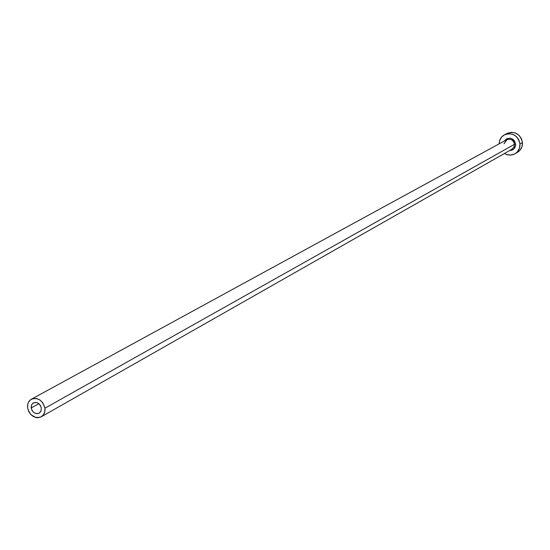 <?xml version="1.0" encoding="UTF-8"?>
<svg xmlns="http://www.w3.org/2000/svg" width="550" height="550" viewBox="0 0 550 550"><rect width="100%" height="100%" fill="white"/><g stroke="black" fill="none" stroke-linecap="round" stroke-linejoin="round"><path stroke-width="0.82" d="M41.326 408.134L40.948 411.125L39.139 413.167C35.234 414.342 32.587 412.603 31.199 407.949L38.864 403.7L31.199 407.949L31.632 404.828L32.821 403.288L35.502 402.38L37.503 402.848L39.311 404.099L40.652 405.955L41.326 408.134L40.886 411.263L39.689 412.796L37.977 413.607L35.014 413.229L33.213 411.971L31.872 410.121L31.144 407.048L31.763 404.573L33.413 402.889C37.318 401.748 39.951 403.494 41.326 408.134M511.534 149.449L513.817 147.379L514.491 144.299L515.618 144.121C515.487 148.184 513.452 150.349 509.513 150.624L512.318 150.054L514.181 148.617L515.598 145.344L515.618 144.121L514.491 144.299C513.363 139.961 510.757 138.442 506.674 139.755L31.439 399.183M44.949 408.196L514.491 144.299L44.949 408.196C45.32 412.129 44.083 415.002 41.229 416.817C34.526 418.853 29.982 415.876 27.596 407.887C27.211 403.893 28.49 400.998 31.412 399.19C38.094 397.258 42.604 400.256 44.949 408.196L42.769 402.772L40.013 400.049L36.685 398.551L33.302 398.496L30.367 399.898L28.332 402.531L27.761 404.195L27.596 407.887L28.744 411.599L31.041 414.776L35.826 417.512L37.538 417.732L40.762 417.058L43.306 415.016L44.777 411.902L44.949 408.196M514.979 153.759C511.5 155.602 507.987 155.519 504.446 153.505L506.344 154.433L510.386 155.086L514.312 154.11L516.038 153.051L517.516 151.649L519.502 148.081L519.977 143.935C520.142 148.252 518.478 151.525 514.979 153.759L517.488 152.302C520.974 150.081 522.638 146.822 522.466 142.519L519.977 143.935L518.849 139.858L516.306 136.462L512.724 134.282L508.668 133.643L504.742 134.64L501.552 137.115L499.586 140.69L499.091 143.894C499.242 139.824 501.016 136.792 504.419 134.805C512.559 132.254 517.743 135.293 519.977 143.935L522.466 142.519C520.245 133.925 515.082 130.893 506.976 133.437L504.446 134.791M504.206 141.103L506.736 138.696L510.221 138.188L512.49 139.026L514.312 140.683L515.618 144.121C512.999 137.528 509.197 136.524 504.206 141.103M517.447 152.322L520.011 150.205L521.998 146.651L522.466 142.519L521.345 138.463L518.815 135.087L515.247 132.914L511.204 132.282L506.949 133.451M41.264 416.797L511.954 149.236L513.927 147.166L514.491 144.299C513.501 140.181 511.033 138.6 507.086 139.556L504.103 143.495M506.674 139.755L504.103 143.749"/></g></svg>
